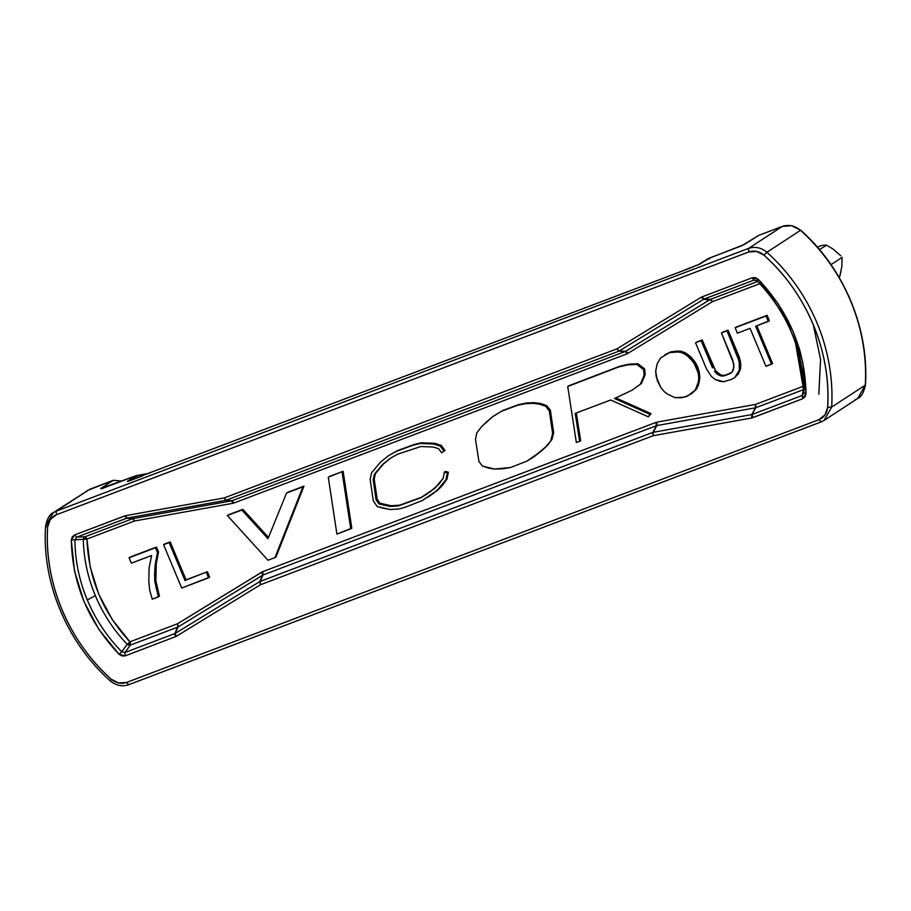 <?xml version="1.0" encoding="UTF-8"?>
<svg xmlns="http://www.w3.org/2000/svg" width="911" height="911" viewBox="0 0 911 911"><rect width="100%" height="100%" fill="white"/><g stroke="black" fill="none" stroke-linecap="round" stroke-linejoin="round"><path stroke-width="1.37" d="M95.336 595.623A146.967 134.76 -123.1 0 0 127.198 644.328L121.801 651.775A150.77 138.256 56.9 0 1 87.308 599.962L95.336 595.623L87.308 599.962A150.77 138.256 56.9 0 1 74.941 539.756L76.638 537.183L127.096 518.074L225.655 500.344L224.174 497.93L616.861 348.89L701.219 297.202L752.076 277.809L755.31 277.65L758.248 279.324L778.37 304.069L793.435 332.185L802.796 362.453L806.053 393.598L805.119 396.74L802.671 398.745L751.734 417.978L653.187 435.709L260.489 584.748L176.142 636.436L125.274 655.84L122.051 655.988L119.102 654.326L98.98 629.581L83.926 601.465L74.554 571.186L71.297 540.041L72.231 536.898L74.691 534.894L125.616 515.66L224.174 497.93L226.122 500.219L618.808 351.179L616.861 348.89L619.241 350.963L703.599 299.275L754.023 280.087L757.064 280.793L754.023 280.087L752.076 277.809L754.023 280.087L757.303 281.078L754.023 280.087L704.021 299.07L702.074 296.781L703.599 299.275L701.219 297.202L703.599 299.275L710.523 299.366L704.021 299.07L710.523 299.366L712.459 301.655L759.808 283.685L712.459 301.655L710.295 299.457L711.001 299.776L710.09 299.571L625.732 351.259L619.241 350.963L703.599 299.275L711.24 300.175L710.09 299.571L625.31 351.475L232.043 500.731L226.122 500.219L618.808 351.179L625.31 351.475L618.808 351.179L616.861 348.89L224.174 497.93L125.616 515.66L127.096 518.074L125.616 515.66L124.682 515.922L126.629 518.2L124.682 515.922L74.691 534.894L76.638 537.183L74.691 534.894L71.297 540.041L74.941 539.756L71.297 540.041C72.356 583.803 88.287 621.894 119.102 654.326L121.801 651.775A150.77 138.256 56.9 0 1 87.308 599.962A150.77 138.256 56.9 0 1 74.941 539.756L76.638 537.183L126.629 518.2L133.029 518.587L127.096 518.074L225.655 500.344L231.576 500.856L133.029 518.587L126.629 518.2L132.562 518.712L84.996 536.773L76.638 537.183L84.996 536.773L83.3 539.392L74.941 539.756L83.3 539.392A146.967 134.76 -123.1 0 0 95.336 595.623A146.967 134.76 56.9 0 1 83.3 539.392L84.928 539.096L84.825 537.957L83.835 537.786L83.3 539.392L86.944 539.05L134.509 521.001L233.068 503.271L231.576 500.856L225.655 500.344L224.174 497.93L225.655 500.344L231.576 500.856L133.029 518.587L134.509 521.001L132.79 518.644L133.553 519.395L132.562 518.712L84.996 536.773L86.944 539.05C88.435 578.166 102.772 612.42 129.931 641.822L127.198 644.328L130.319 645.125L124.887 652.538L121.801 651.775L119.102 654.326L125.274 655.84L124.887 652.538L125.274 655.84L176.142 636.436L175.322 633.35L175.276 636.857L174.889 633.555L124.887 652.538L121.801 651.775L127.198 644.328A146.967 134.76 56.9 0 1 95.336 595.623M817.44 247.211A18.607 17.058 56.9 0 1 819.649 246.175A18.607 17.058 56.9 0 1 826.573 245.173L833.007 248.999L840.819 255.877L833.007 248.999L826.573 245.173A18.607 17.058 -123.1 0 0 819.649 246.175A18.607 17.058 -123.1 0 0 817.44 247.211M719.758 254.169L708.701 258.36L709.806 258.758M697.348 265.272L709.225 258.53L697.348 265.272M137.424 476.032L136.468 475.588L149.153 473.31L136.468 475.588L137.424 476.032L136.468 475.588L128.087 481.065L136.468 475.588M137.083 476.123L135.99 475.724L137.083 476.123L135.99 475.724L123.213 480.575M113.454 480.268L121.767 481.11L113.271 480.336L100.665 488.558L103.763 487.989L100.665 488.558L136.069 475.679L149.313 473.242M804.014 369.069A130.82 119.956 56.9 0 1 804.06 369.638M744.515 244.41L758.761 235.345L744.594 244.353L719.588 254.237L744.594 244.353M709.225 258.53L708.473 258.462M708.291 258.565L697.336 265.272M129.487 480.849L127.608 481.19L136.901 475.747M818.818 394.19L820.572 359.435L813.307 324.794M699.785 264.11L708.701 258.36L699.876 264.053L682.897 270.738L692.827 267.06L127.608 481.19C125.695 482.557 136.616 478.07 142.89 475.69L135.898 478.412M129.396 480.86L127.608 481.19L136.229 475.644M89.995 489.173L113.351 480.291L122.006 481.019M135.99 475.724L101.451 488.763L100.665 488.558L113.271 480.336L86.921 490.71L113.351 480.291M758.931 235.289L782.219 226.452C788.744 224.334 794.836 225.632 800.53 230.324L800.53 230.324A182.382 167.248 56.9 0 1 865.291 385.148L857.695 398.483L854.791 399.952M782.39 226.383L758.852 235.311M842.071 257.369L831.003 264.668L842.071 257.369L841.832 266.479L839.714 276.591L838.94 277.126L839.714 276.591A18.607 17.058 -123.1 0 1 839.031 277.274M865.291 385.148A182.382 167.248 -123.1 0 0 800.53 230.324L766.914 252.256A182.382 167.248 56.9 0 1 831.675 407.08L865.291 385.148L857.695 398.483L824.079 420.415L831.675 407.08L865.291 385.148M45.709 525.977L47.623 527.082L45.55 526.194L53.305 512.642L89.825 489.23L56.209 511.162L748.603 248.384L782.219 226.452L758.761 235.345L741.691 245.776L708.701 258.36M110.231 680.881C115.936 685.573 122.097 686.86 128.702 684.719L821.096 421.93L824.079 420.415L821.096 421.93L824.079 420.415L831.675 407.08L827.666 407.342C827.029 413.309 824.125 417.42 818.921 419.686L825.013 414.881L827.666 407.342C828.463 393.415 827.643 379.466 825.207 365.493C822.781 351.521 818.784 337.913 813.25 324.658C807.715 311.425 800.78 298.933 792.456 287.181C784.143 275.441 774.657 264.782 764.022 255.194L756.654 251.447L748.762 251.96L56.368 514.749C51.153 517.027 48.237 521.138 47.623 527.082C46.814 541.009 47.634 554.958 50.071 568.931C52.508 582.903 56.493 596.523 62.039 609.766C67.573 622.999 74.497 635.491 82.833 647.243C91.146 658.983 100.62 669.653 111.267 679.242L118.635 682.977L126.527 682.464L128.781 684.673L126.527 682.464L818.921 419.686L821.175 421.884L818.921 419.686L126.527 682.464C121.083 684.229 116.004 683.148 111.267 679.242L110.231 680.881C66.845 642.301 41.895 582.664 45.55 526.194C47.167 518.632 49.752 514.111 53.305 512.642L56.209 511.162L56.368 514.749L748.762 251.96L748.603 248.384C755.128 246.277 761.22 247.564 766.914 252.256A182.382 167.248 56.9 0 1 831.675 407.08L827.666 407.342C831.231 351.771 806.747 293.205 764.022 255.194L766.914 252.256L800.53 230.324C794.836 225.632 788.744 224.334 782.219 226.452L748.603 248.384L56.209 511.162L56.368 514.749L50.264 519.543L47.623 527.082C44.058 582.664 68.53 641.23 111.267 679.242L110.47 680.802M128.781 684.673L821.005 421.952M819.513 249.637L826.573 245.173L819.513 249.637M840.955 271.501L839.714 276.591M748.762 251.96C754.217 250.206 759.307 251.288 764.022 255.194L766.914 252.256C761.22 247.564 755.128 246.277 748.603 248.384L748.762 251.96M175.322 633.35L176.142 636.436L260.489 584.748L259.669 581.662L175.322 633.35L177.884 627.064L174.889 633.555L178.317 626.859L262.664 575.171L259.669 581.662L175.322 633.35M259.977 582.858L260.489 584.748L653.187 435.709L652.8 432.406L260.102 581.446L260.489 584.748L259.977 582.858M751.734 417.978L751.814 414.551L653.255 432.281L653.187 435.709L751.734 417.978L752.668 417.716L752.281 414.425L751.734 417.978M752.668 417.716L802.671 398.745L802.284 395.442L752.281 414.425L752.668 417.716M803.969 392.971L803.969 392.926C803.058 350.006 787.423 312.644 757.075 280.839L757.109 280.85A150.77 138.256 56.9 0 1 803.969 392.869L806.053 393.598C804.994 349.847 789.063 311.756 758.248 279.324L757.109 280.85A150.77 138.256 56.9 0 1 803.969 392.869L802.284 395.442L802.671 398.745L806.053 393.598L803.969 392.869L802.284 395.442L752.281 414.425L755.378 407.843L751.814 414.551L653.255 432.281L656.82 425.574L755.378 407.843L751.814 414.551L755.845 407.718L803.411 389.669L802.284 395.442L803.411 389.669L804.664 388.587L803.411 389.669L803.012 386.366L755.458 404.416L656.899 422.146L656.82 425.574L652.8 432.406L260.102 581.446L263.097 574.966L656.364 425.71L652.8 432.406L653.187 435.709L653.028 432.338L656.82 425.574L755.378 407.843L755.458 404.416L755.618 407.786L755.959 406.306L755.845 407.718L803.411 389.669L803.525 388.257L804.481 387.892L803.525 388.257L803.012 386.366L795.622 343.413M797.58 349.596L799.744 358.433L803.012 386.366L804.584 386.617L803.012 386.366L755.458 404.416L755.823 406.91L755.458 404.416L656.899 422.146L656.364 425.71L655.966 422.408L262.71 571.664L261.844 572.085L262.664 575.171L262.71 571.664L263.097 574.966L656.364 425.71L655.966 422.408L262.71 571.664L177.497 623.762L178.214 626.13L177.497 623.762L129.931 641.822L128.485 643.212L129.26 644.157L128.485 643.212L127.198 644.328L128.736 645.113L130.444 643.713L129.931 641.822L130.319 645.125L130.444 643.713L129.26 644.157L128.736 645.113L130.319 645.125L177.884 627.064L177.497 623.762L178.317 626.859L178.009 625.663L174.889 633.555L124.887 652.538L130.319 645.125L178.112 626.973L263.097 574.966L260.102 581.446L262.664 575.171L261.844 572.085L177.497 623.762L129.931 641.822L112.144 619.4L98.73 594.12L90.212 566.984L86.944 539.05L85.987 537.456L84.825 537.957L85.987 537.456L84.996 536.773L83.835 537.786L84.825 537.957L84.928 539.096L86.944 539.05L134.509 521.001L133.393 518.997L134.509 521.001L233.068 503.271L232.043 500.731L233.99 503.009L627.258 353.753L712.459 301.655L627.258 353.753L625.31 351.475L232.043 500.731L233.99 503.009L627.258 353.753L625.732 351.259L628.112 353.331L625.732 351.259L618.808 351.179L616.861 348.89L701.219 297.202L752.076 277.809L758.248 279.324L757.064 280.839M800.712 353.946A146.967 134.76 -123.1 0 0 799.004 347.581A146.967 134.76 56.9 0 1 800.712 353.946M761.209 282.103L759.763 281.248L761.209 282.103M757.679 281.465L710.523 299.366L757.679 281.465M329.326 476.521L343.117 471.283L351.805 528.152L336.911 534.097L328.279 477.205L343.117 471.283L329.326 476.521M447.119 471.852L448.371 472.217L446.971 479.14L442.347 485.483L433.773 493.124L422.135 500.617L405.133 507.279L399.269 508.896L390.204 509.545L377.177 506.516L373.294 500.799L370.151 479.448L371.62 472.695L380.468 462.162L388.428 455.739L396.296 451.355L413.127 445.172L420.256 443.463L433.556 444.01L440.207 446.071L443.953 451.036L441.687 452.801L438.578 448.702L433.203 447.028L420.825 446.527L397.674 454.19L390.181 458.358L382.597 464.473L374.364 474.289L373.157 479.79L376.106 499.82L378.874 503.874L390.147 506.459L398.562 505.856L420.711 497.816L430.892 491.257L438.954 484.083L443.156 478.275L444.42 472.046L447.324 472.9L445.923 479.824L436.984 490.596L427.988 497.201L438.032 489.913L442.347 485.483L441.288 486.167L443.828 482.409L446.971 479.14L445.923 479.824L446.971 479.14L448.371 472.217L446.06 472.536L447.119 471.852L445.468 471.363L447.119 471.852M389.475 455.056L397.355 450.672L414.175 444.488L421.303 442.78L434.604 443.315L441.254 445.388L445.012 450.341L443.35 451.583L445.012 450.341L443.953 451.036L445.012 450.341L441.254 445.388L440.207 446.071L441.254 445.388L434.604 443.315L433.556 444.01L434.604 443.315L421.303 442.78L414.175 444.488L397.355 450.672L389.475 455.056M443.805 451.287L441.687 452.801L443.805 451.287M390.83 458.005L383.656 463.79L375.412 473.606L374.216 479.106L377.165 499.126L379.921 503.191L391.195 505.776L399.61 505.172L421.759 497.133L426.815 494.172L420.711 497.816L398.562 505.856L399.61 505.172L391.195 505.776L390.147 506.459L391.195 505.776L384.385 504.455L383.337 505.138L384.385 504.455L379.921 503.191L378.874 503.874L379.921 503.191L377.165 499.126L376.106 499.82L377.165 499.126L374.216 479.106L373.157 479.79L374.216 479.106L375.412 473.606L374.364 474.289L382.597 464.473L390.83 458.005M170.186 541.863L186.072 579.817L207.378 571.732L209.644 577.153L181.71 588.05L163.559 544.676L169.139 542.557L185.013 580.512L207.378 571.732L185.013 580.512L186.072 579.817L170.186 541.863L164.606 543.981L170.186 541.863M664.871 354.755L670.724 351.897L680.995 351.145L687.6 354.288L694.786 361.621L698.236 368.477L699.83 377.917L698.27 385.421L696.368 389.293L691.688 393.575L684.776 397.116L675.017 397.674L667.683 394.178L664.29 391.696L660.726 387.391L656.193 376.55L655.669 371.096L657.23 363.591L660.714 357.864L669.676 352.58L676.953 351.703L683.387 353.035L690.162 358L695.822 365.903L698.27 373.146L698.783 378.6L698.122 382.631L695.309 389.976L690.64 394.258L696.368 389.293L695.309 389.976L698.27 385.421L697.222 386.116L698.27 385.421L699.17 381.948L698.122 382.631L699.17 381.948L699.83 377.917L698.783 378.6L699.83 377.917L699.318 372.462L698.27 373.146L699.318 372.462L698.236 368.477L697.188 369.16L698.236 368.477L696.869 365.22L695.822 365.903L696.869 365.22L694.786 361.621L693.726 362.305L694.786 361.621L691.221 357.317L690.162 358L691.221 357.317L687.6 354.288L686.552 354.971L687.6 354.288L684.434 352.352L683.387 353.035L684.434 352.352L678 351.02L670.724 351.897L664.871 354.755M696.596 342.08L702.176 339.962L715.613 370.675L720.191 374.592L722.901 375.446L725.668 375.025L732 372.28L733.959 367.144L732.763 360.061L721.421 332.948L727.001 330.83L739.197 361.382L739.322 370.128L734.778 377.518L731.453 379.409L723.607 381.755L714.976 379.375L711.366 376.345L706.663 369.331L695.548 342.764L701.128 340.646L712.47 367.759L713.518 367.076L702.176 339.962L696.596 342.08M722.469 332.264L728.048 330.146L739.163 356.713L740.814 364.878L740.381 369.445L738.183 374.045L734.778 377.518L738.183 374.045L737.136 374.728L740.381 369.445L739.322 370.128L740.381 369.445L740.814 364.878L739.766 365.562L740.814 364.878L740.244 360.699L739.197 361.382L740.244 360.699L739.163 356.713L738.115 357.397L739.163 356.713L728.048 330.146L722.469 332.264M756.802 325.796L772.574 363.512L756.802 325.796M736.168 327.06L767.108 315.32L769.385 320.74L755.652 326.24L771.526 364.195L772.574 363.512L765.946 366.313L750.072 328.359L737.386 333.164L735.12 327.744L766.06 316.003L768.326 321.424L769.385 320.74L767.108 315.32L736.168 327.06M637.996 363.774L644.681 368.966L645.136 374.785L641.39 383.542L631.71 390.398L614.492 398.483L650.044 414.346L648.29 416.805L610.643 399.997L575.205 413.4L579.624 441.368L576.344 442.507L567.724 386.48L618.501 367.019L627.725 364.867L636.948 364.457L643.633 369.65L644.077 375.469L645.136 374.785L644.681 368.966L643.633 369.65L644.681 368.966L637.996 363.774L636.948 364.457L637.996 363.774L628.772 364.184L637.996 363.774M615.802 397.913L651.092 413.662L648.29 416.805L651.092 413.662L650.044 414.346L651.092 413.662L615.802 397.913M576.299 412.99L580.671 440.685L579.624 441.368L580.671 440.685L576.299 412.99M568.783 385.797L619.548 366.336L628.772 364.184L619.548 366.336L568.783 385.797M130.114 557.076L156.498 547.067L158.537 551.941L156.305 563.476L155.838 580.614L159.425 596.215L152.285 599.21L149.666 590.157L148.8 581.059L149.108 567.747L151.625 555.482L131.332 563.18L129.066 557.76L155.439 547.75L157.489 552.635L155.257 564.16L154.779 581.298L158.366 596.899L159.425 596.215L157.034 587.697L155.986 588.381L157.034 587.697L155.838 580.614L154.779 581.298L155.838 580.614L155.644 573.144L154.597 573.828L155.644 573.144L156.305 563.476L155.257 564.16L156.305 563.476L158.537 551.941L157.489 552.635L158.537 551.941L156.498 547.067L130.114 557.076M540.735 403.505L546.68 405.589L550.369 410.235L553.672 432.702L551.975 439.398L547.409 445.468L534.563 456.388L526.945 461.125L510.479 467.525L494.274 469.028L482.454 466.068L478.947 461.501L475.496 439.398L476.817 432.85L481.714 426.507L492.908 416.521L501.574 411.214L517.653 405.27L525.533 403.664L532.946 403.334L539.676 404.188L545.632 406.272L549.31 410.918L550.369 410.235L546.68 405.589L545.632 406.272L546.68 405.589L540.735 403.505L539.676 404.188L540.735 403.505L533.994 402.651L540.735 403.505M493.956 415.826L502.621 410.531L518.701 404.575L526.592 402.981L533.994 402.651L532.946 403.334L533.994 402.651L526.592 402.981L518.701 404.575L502.621 410.531L493.956 415.826M228.388 514.829L242.861 509.34L268.494 537.422L242.861 509.34L227.34 515.512L242.861 509.34L241.814 510.023L267.971 538.697L286.544 493.045L302.942 486.827L274.974 557.6L267.993 560.242L227.34 515.512L228.388 514.829M287.591 492.361L303.989 486.132L276.022 556.917L274.974 557.6L276.022 556.917L303.989 486.132L287.591 492.361M711.514 300.049L712.459 301.655L711.514 300.049M342.069 471.978L350.758 528.835L351.805 528.152L343.117 471.283L328.279 477.205L336.911 534.097L350.758 528.835L342.069 471.978M445.468 471.363L444.42 472.046L445.468 471.363M164.606 543.981L163.559 544.676L164.606 543.981M206.319 572.427L208.596 577.847L209.644 577.153L207.378 571.732L185.013 580.512L169.139 542.557L163.559 544.676L181.71 588.05L208.596 577.847L206.319 572.427M729.688 373.783L732 372.28L724.621 375.719L729.688 373.783L721.854 376.129L724.621 375.719L721.854 376.129L722.901 375.446L720.191 374.592L719.143 375.275L721.854 376.129L719.143 375.275L720.191 374.592L717.766 372.998L716.718 373.681L719.143 375.275L716.718 373.681L717.766 372.998L715.613 370.675L714.566 371.358L716.718 373.681L714.566 371.358L715.613 370.675L713.518 367.076L712.47 367.759L701.128 340.646L695.548 342.764L706.663 369.331L711.366 376.345L714.976 379.375L719.884 381.276L723.607 381.755L731.453 379.409L734.778 377.518L737.136 374.728L739.322 370.128L739.766 365.562L738.115 357.397L727.001 330.83L721.421 332.948L733.845 364.047L733.344 369.889L732 372.28L729.688 373.783M640.342 384.226L631.71 390.398L641.39 383.542L640.342 384.226L641.39 383.542L645.136 374.785L644.077 375.469L640.342 384.226L644.077 375.469L643.633 369.65L636.948 364.457L627.725 364.867L618.501 367.019L567.724 386.48L576.344 442.507L579.624 441.368L575.205 413.4L610.643 399.997L648.29 416.805L650.044 414.346L614.492 398.483L631.71 390.398L640.342 384.226M541.407 450.979L533.516 457.071L547.409 445.468L541.407 450.979L547.409 445.468L551.975 439.398L546.361 446.151L551.975 439.398L553.672 432.702L552.624 433.385L550.927 440.081L552.624 433.385L553.672 432.702L550.369 410.235L549.31 410.918L552.624 433.385L549.31 410.918L545.632 406.272L539.676 404.188L532.946 403.334L525.533 403.664L517.653 405.27L501.574 411.214L492.908 416.521L486.907 421.588L481.714 426.507L476.817 432.85L475.496 439.398L478.947 461.501L482.454 466.068L488.831 468.14L494.274 469.028L502.599 468.812L510.479 467.525L526.945 461.125L541.407 450.979M446.06 472.536L444.42 472.046L443.156 478.275L434.957 488.194L420.711 497.816L398.562 505.856L390.147 506.459L378.874 503.874L376.106 499.82L373.157 479.79L374.364 474.289L382.597 464.473L390.181 458.358L397.674 454.19L420.825 446.527L433.203 447.028L438.578 448.702L441.687 452.801L443.953 451.036L440.207 446.071L433.556 444.01L420.256 443.463L413.127 445.172L396.296 451.355L388.428 455.739L380.468 462.162L371.62 472.695L370.151 479.448L373.294 500.799L377.177 506.516L382.893 508.133L390.204 509.545L399.269 508.896L405.133 507.279L422.135 500.617L436.984 490.596L445.923 479.824L447.324 472.9L446.06 472.536M657.23 363.591L655.669 371.096L657.275 380.536L660.726 387.391L664.29 391.696L667.683 394.178L675.017 397.674L681.508 397.731L687.828 395.966L695.309 389.976L698.122 382.631L698.783 378.6L698.27 373.146L693.726 362.305L686.552 354.971L679.948 351.828L669.676 352.58L660.714 357.864L657.23 363.591M735.12 327.744L737.386 333.164L750.072 328.359L765.946 366.313L771.526 364.195L755.652 326.24L768.326 321.424L766.06 316.003L735.12 327.744M154.597 573.828L155.257 564.16L157.489 552.635L155.439 547.75L129.066 557.76L131.332 563.18L151.625 555.482L149.108 567.747L148.8 581.059L149.666 590.157L152.285 599.21L158.366 596.899L154.779 581.298L154.597 573.828M267.971 538.697L241.814 510.023L227.34 515.512L267.993 560.242L274.974 557.6L302.942 486.827L286.544 493.045L267.971 538.697M719.667 254.192L708.268 258.576M102.191 488.535L123.122 480.598M133.928 479.175L129.089 480.917M53.305 512.642L89.904 489.196M782.298 226.406L791.557 225.7L800.769 230.244C844.144 268.813 869.105 328.45 865.45 384.932C863.742 392.63 861.157 397.15 857.695 398.483M799.459 349.118L800.985 355.017"/></g></svg>
